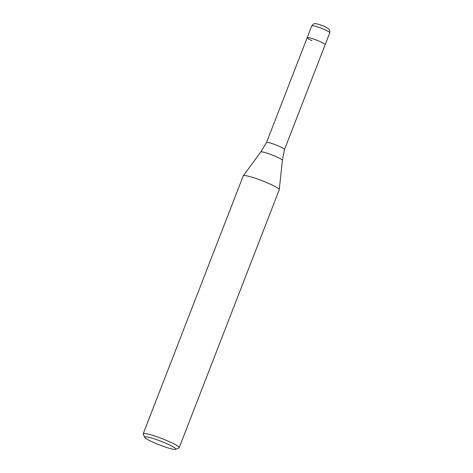 <?xml version="1.0" encoding="UTF-8"?>
<svg xmlns="http://www.w3.org/2000/svg" width="473" height="473" viewBox="0 0 473 473"><rect width="100%" height="100%" fill="white"/><g stroke="black" fill="none" stroke-linecap="round" stroke-linejoin="round"><path stroke-width="0.71" d="M266.53 142.515A9.649 1.141 21.2 0 1 266.536 142.503A9.649 1.141 21.2 0 1 279.827 146.571A9.649 1.141 21.2 0 1 284.521 149.48A9.649 1.141 21.2 0 1 284.521 149.492L325.17 44.693A9.649 1.141 21.2 0 0 320.475 41.772A9.649 1.141 21.2 0 1 325.17 44.693L329.787 32.785A9.649 1.141 21.2 0 0 325.093 29.864A9.649 1.141 21.2 0 0 311.796 25.808L307.178 37.716A9.649 1.141 21.2 0 1 320.475 41.772A9.649 1.141 21.2 0 0 307.178 37.716L266.53 142.509M144.714 437.342L143.242 434.072A19.298 2.282 21.2 0 1 143.213 433.765L243.252 175.855A19.298 2.282 21.2 0 1 243.288 175.79A19.298 2.282 21.2 0 1 269.841 183.962A19.298 2.282 21.2 0 1 279.247 189.738A19.298 2.282 21.2 0 1 279.23 189.809L179.19 447.724A19.298 2.282 21.2 0 1 178.965 447.925L175.672 449.35A16.721 1.981 21.2 0 1 152.826 442.143A16.721 1.981 21.2 0 1 144.714 437.342A16.721 1.981 21.2 0 1 151.815 438.11A16.721 1.981 21.2 0 1 167.732 444.106A16.721 1.981 21.2 0 1 175.672 449.35M143.213 433.765A19.298 2.282 21.2 0 1 169.801 441.877A19.298 2.282 21.2 0 1 179.19 447.724M311.873 40.637A9.649 1.141 21.2 0 1 307.178 37.716M266.536 142.503L260.771 151.993A11.594 1.372 21.2 0 1 276.729 156.906A11.594 1.372 21.2 0 1 282.381 160.377L279.247 189.738M260.771 151.993L243.288 175.79M282.381 160.377L284.521 149.48M311.796 25.808C314.309 22.509 315.225 23.969 315.81 23.691C318.069 24.034 321.132 25.051 324.992 26.748L328.232 28.504C328.54 29.16 330.136 28.634 329.787 32.785"/></g></svg>
